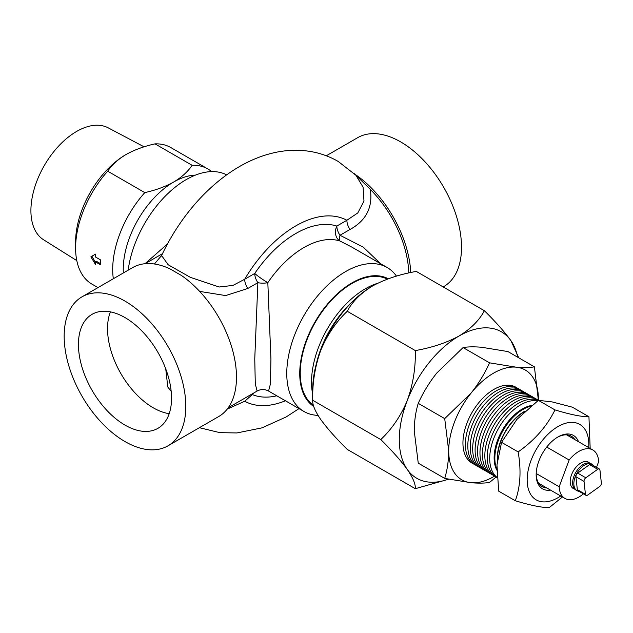<?xml version="1.0" encoding="UTF-8"?>
<svg xmlns="http://www.w3.org/2000/svg" width="633" height="633" viewBox="0 0 633 633"><rect width="100%" height="100%" fill="white"/><g stroke="black" fill="none" stroke-linecap="round" stroke-linejoin="round"><path stroke-width="0.95" d="M316.302 363.967A76.237 44.017 -60 0 1 352.122 301.917M312.718 394.43A76.237 44.017 -60 0 1 365.423 288.719A76.237 44.017 -60 0 1 377.608 283.299M388.322 278.789A73.974 42.704 120 0 0 352.043 282.848A73.974 42.704 120 0 0 304.085 346.829A73.974 42.704 120 0 0 313.77 406.505M318.011 415.375A83.145 48.005 -60 0 1 303.99 411.505A83.145 48.005 -60 0 1 291.243 344.874A83.145 48.005 -60 0 1 345.563 271.604A83.145 48.005 -60 0 1 387.135 267.49A83.145 48.005 -60 0 1 396.464 276.138M171.171 391.281L167.792 387.04L165.751 368.904M110.411 311.863A64.637 37.323 -120 0 0 153.241 407.794A64.637 37.323 -120 0 0 169.201 413.689M276.795 395.799A94.61 54.628 -60 0 1 252.306 394.573L254.26 392.705M124.986 317.576A65.832 38.012 -120 0 0 92.774 313.928A65.832 38.012 -120 0 0 81.792 366.436A65.832 38.012 -120 0 0 124.986 425.091A65.832 38.012 -120 0 0 158.59 427.932A65.832 38.012 -120 0 0 167.808 374.958A65.832 38.012 -120 0 0 124.986 317.576M387.135 267.49L351.726 247.044L339.976 241.007A83.145 48.005 120 0 0 303.895 247.558A83.145 48.005 120 0 0 267.822 282.666L270.932 359.014L270.402 384.033L268.558 391.052M443.195 286.939L443.709 286.638A86.009 49.659 -120 0 0 456.891 217.712A86.009 49.659 -120 0 0 400.705 141.919A86.009 49.659 -120 0 0 357.7 137.662L326.304 155.781M353.744 173.126L370.313 189.409A83.145 48.005 60 0 1 408.776 272.973M410.746 272.538A86.009 49.659 -120 0 0 355.754 174.811M124.986 441.565A86.009 49.659 -120 0 0 167.99 445.822A86.009 49.659 -120 0 0 181.18 376.896A86.009 49.659 -120 0 0 124.986 301.102A86.009 49.659 -120 0 0 81.981 296.845A86.009 49.659 -120 0 0 68.799 365.763A86.009 49.659 -120 0 0 124.986 441.565M167.99 445.822L218.678 416.561A86.009 49.659 -120 0 0 232.897 351.331A86.009 49.659 -120 0 0 181.41 275.466L169.929 268.843A86.009 49.659 -120 0 0 132.661 267.585L81.981 296.845M226.661 174.874A83.145 48.005 120 0 0 186.213 179.606A83.145 48.005 120 0 0 128.175 270.172M145.012 263.716L167.428 243.998M387.412 279.121A73.254 42.292 120 0 0 352.043 283.426A73.254 42.292 120 0 0 304.758 346.132A73.254 42.292 120 0 0 313.446 405.413M370.313 189.409C372.964 207.236 366.198 220.585 350.009 229.47L339.976 235.262L363.287 247.186L380.726 263.795M257.125 391.052L255.289 384.002L254.759 358.935L257.868 282.666L247.827 288.466L225.672 295.579L199.68 291.409M252.306 394.573L244.694 401.259L227.2 409.124M154.412 264.001L161.676 255.4M247.827 288.466A11.465 6.623 60 0 1 244.694 279.264L254.735 273.464A94.61 54.628 -60 0 1 336.843 226.06L346.884 220.268L357.803 212.925L363.983 201.057L363.089 187.202L355.912 175.27L338.236 161.462C328.179 155.686 317.402 152.149 305.897 150.852C294.258 149.602 282.706 150.456 271.24 153.415C225.878 164.912 184.733 206.295 161.605 255.55L168.172 264.768L190.446 277.389L219.192 287.01L232.936 285.42L244.694 279.264A103.931 60.008 -60 0 1 346.884 220.268A11.465 6.623 -120 0 0 350.009 229.47M339.976 235.262A11.465 3.189 -65.8 0 0 339.976 241.007A11.465 9.289 107.7 0 1 336.843 226.06A11.465 6.623 -120 0 0 339.976 235.262M267.822 282.666A11.465 5.017 -0 0 1 257.868 282.666A11.465 6.623 -120 0 1 254.735 273.464A11.465 1.163 34.1 0 0 267.822 282.666M76.799 260.614L43.622 239.796A64.637 37.323 -60 0 1 34.578 187.779A64.637 37.323 -60 0 1 76.617 131.442A64.637 37.323 -60 0 1 108.243 127.858L144.079 146.832M97.988 287.604L91.927 284.106A78.848 45.521 -60 0 1 75.604 248.009A78.848 45.521 -60 0 1 107.689 171.195C111.867 164.897 117.999 159.326 126.078 154.492L126.078 154.492C134.441 149.831 144.087 146.294 155.014 143.873A78.848 45.521 -60 0 1 170.775 147.544L207.877 168.964A78.848 45.521 120 0 0 192.115 165.292C187.93 171.598 181.798 177.169 173.727 181.995C165.348 186.664 155.702 190.201 144.791 192.614A78.848 45.521 120 0 0 113.331 278.742M155.014 143.873L192.115 165.292M211.651 171.606A78.848 45.521 120 0 0 207.877 168.964M126.078 154.492L126.078 154.492A71.387 41.216 120 0 0 75.604 241.925L75.604 248.009M107.689 171.195L144.791 192.614M100.386 259.823A78.848 45.521 120 0 0 100.386 264.729L95.354 261.825A78.848 45.521 120 0 0 95.496 264.475L90.875 256.832L95.496 254.102A78.848 45.521 120 0 0 95.354 256.919L100.386 259.823M195.423 175.127A71.387 41.216 120 0 0 173.727 181.995A71.387 41.216 120 0 0 123.34 272.965M95.354 261.825L96.327 261.263L100.354 263.589M95.496 254.118L91.888 256.246L95.377 262.331M91.888 256.246L90.875 256.832M546.722 447.056L569.146 460.001A27.955 16.142 120 0 1 592.884 450.008L566.646 434.863M596.523 467.368L598.644 461.671A27.955 16.142 120 0 0 592.884 450.008M536.191 473.5L559.168 486.761A27.955 16.142 120 0 0 564.929 498.424A27.955 16.142 120 0 0 583.412 493.843M559.168 486.761L569.146 460.001M550.528 490.108A30.851 17.811 -60 0 1 536.167 474.726A30.851 17.811 -60 0 1 539.894 458.498A30.851 17.811 -60 0 1 557.982 436.944A30.851 17.811 -60 0 1 578.483 441.692M574.835 439.587A29.126 16.814 120 0 0 571.33 436.208A29.126 16.814 120 0 0 557.364 437.316M531.641 405.452A39.855 23.01 120 0 0 498.946 436.841A39.855 23.01 120 0 0 496.81 470.121M496.818 469.045A39.855 23.01 -60 0 1 499.666 437.253A39.855 23.01 -60 0 1 530.699 406.22M525.105 411.046A38.13 22.013 120 0 0 501.89 438.155A38.13 22.013 120 0 0 497.348 460.405M497.57 458.648A37.727 21.783 -60 0 1 502.127 438.202A37.727 21.783 -60 0 1 524.211 411.877M518.15 451.915L501.558 442.332L516.797 419.505L538.374 400.333L552.19 401.923L572.343 407.169L588.935 416.751C581.743 416.87 570.42 414.591 554.975 409.915C546.896 426.286 534.616 440.283 518.15 451.915C521.37 470.556 520.413 486.832 515.302 500.75C530.747 505.427 542.07 507.706 549.262 507.587L562.428 496.984M588.674 447.578A43.582 25.162 120 0 0 568.292 422.654A43.582 25.162 120 0 0 532.432 456.994A43.582 25.162 120 0 0 531.443 495.544A43.582 25.162 120 0 0 560.719 495.995M537.646 400.863A43.827 25.304 120 0 0 494.998 435.433A43.827 25.304 120 0 0 497.071 477.409M538.343 400.357A43.827 25.304 120 0 0 492.569 434.032A43.827 25.304 120 0 0 497.079 477.551M538.525 400.333A43.827 25.304 120 0 0 490.132 432.624A43.827 25.304 120 0 0 495.164 476.396M536.483 399.201A43.827 25.304 120 0 0 487.703 431.223A43.827 25.304 120 0 0 492.727 474.987M534.054 397.793A43.827 25.304 120 0 0 485.266 429.815A43.827 25.304 120 0 0 490.298 473.587M531.625 396.393A43.827 25.304 120 0 0 482.837 428.414A43.827 25.304 120 0 0 487.861 472.178M529.188 394.984A43.827 25.304 120 0 0 480.4 427.006A43.827 25.304 120 0 0 485.432 470.778M526.759 393.584A43.827 25.304 120 0 0 477.97 425.605A43.827 25.304 120 0 0 482.995 469.37M524.322 392.175A43.827 25.304 120 0 0 475.533 424.197A43.827 25.304 120 0 0 480.566 467.969M521.893 390.775A43.827 25.304 120 0 0 473.104 422.789A43.827 25.304 120 0 0 478.137 466.561M519.456 389.366A43.827 25.304 120 0 0 470.667 421.388A43.827 25.304 120 0 0 475.7 465.16M517.026 387.966A43.827 25.304 120 0 0 468.238 419.98A43.827 25.304 120 0 0 473.27 463.752M590.178 448.449L588.935 416.751M554.975 409.915L538.374 400.333M515.302 500.75L498.701 491.168L496.96 464.923L501.558 442.332M536.175 474.014A29.126 16.814 120 0 0 542.196 486.658A29.126 16.814 120 0 0 546.88 488.003M518.775 357.827L510.886 340.609A84.577 48.828 -60 0 1 517.644 357.17M415.311 488.692L347.248 449.398C336.091 438.416 327.245 428.446 320.725 419.497C315.02 411.07 312.346 404.661 312.718 400.278L312.718 389.588A84.577 48.828 -60 0 1 320.725 350.437C327.15 335.007 335.988 321.96 347.248 311.278L415.311 350.579C415.715 367.773 413.048 384.381 407.296 400.412C400.879 415.841 392.041 428.889 380.781 439.571C391.938 450.554 400.776 460.523 407.296 469.472C413.009 477.899 415.675 484.3 415.311 488.692L448.655 479.228M380.781 439.571L312.718 400.278C312.306 383.084 314.981 366.467 320.725 350.437A84.577 48.828 -60 0 1 372.521 286.005C385.093 279.177 399.684 274.311 416.3 271.415L484.364 310.708C479.339 320.298 470.912 328.725 459.091 335.981C446.502 342.817 431.904 347.683 415.311 350.579M347.248 311.278C352.257 301.696 360.683 293.269 372.521 286.005L372.521 286.005M448.37 479.173A84.577 48.828 -60 0 1 407.296 469.472A84.577 48.828 -60 0 1 407.296 400.412A84.577 48.828 -60 0 1 459.091 335.981A84.577 48.828 -60 0 1 510.886 340.609C504.461 331.779 495.623 321.809 484.364 310.708M463.095 347.564C467.85 346.734 473.99 346.631 481.515 347.248L507.935 351.568L534.394 366.839C529.639 367.67 523.499 367.773 515.974 367.148L489.546 362.836L463.095 347.564L436.667 373.146C429.142 382.688 423.002 392.761 418.247 403.348L444.706 418.619L448.71 450.831C448.607 460.895 447.278 470.09 444.706 478.413L418.247 463.142L414.243 430.931C414.362 420.747 415.699 411.553 418.247 403.348M444.706 478.413L471.134 482.726A63.419 36.619 120 0 0 493.55 476.72A63.419 36.619 120 0 0 494.579 476.111M489.546 362.836C484.791 373.423 478.651 383.495 471.134 393.038A63.419 36.619 120 0 0 448.71 450.831A63.419 36.619 120 0 0 471.134 482.726C478.667 483.351 484.807 483.248 489.546 482.417L496.13 477.029M538.39 400.246L534.394 366.839M538.382 400.238A63.419 36.619 120 0 0 538.398 399.051A63.419 36.619 120 0 0 515.974 367.148A63.419 36.619 120 0 0 471.134 393.038L444.706 418.619M593.794 465.785A15.192 8.775 120 0 0 592.179 464.337A15.192 8.775 120 0 0 583.317 465.904A15.192 8.775 120 0 0 574.432 479.292A15.192 8.775 120 0 0 576.987 490.654A15.192 8.775 120 0 0 579.045 491.327M576.987 490.654L575.769 489.95A15.192 8.775 -60 0 1 573.213 478.595A15.192 8.775 -60 0 1 582.099 465.208A15.192 8.775 -60 0 1 590.961 463.633L592.179 464.337M574.653 489.08A15.192 8.775 -60 0 1 570.531 478.287A15.192 8.775 -60 0 1 579.662 463.799A15.192 8.775 -60 0 1 589.647 463.103M599.578 486.571A2.864 1.654 120 0 0 601.35 482.947L599.942 470.042A2.864 1.654 120 0 0 599.356 468.998A2.864 1.654 120 0 0 597.687 469.298L585.81 477.78A2.864 1.654 120 0 0 584.037 481.412L585.446 494.31A2.864 1.654 120 0 0 586.023 495.354A2.864 1.654 120 0 0 587.701 495.053L599.578 486.571M599.356 468.998L591.246 464.321A2.864 1.654 120 0 0 589.576 464.614L577.7 473.104A2.864 1.654 120 0 0 575.927 476.728L577.336 489.625A2.864 1.654 120 0 0 577.913 490.67L586.023 495.354M285.396 400.768A103.931 60.008 -60 0 1 244.694 401.259M597.687 469.298L589.576 464.614M585.81 477.78L577.7 473.104M584.037 481.412L575.927 476.728M585.446 494.31L577.336 489.625M303.99 411.505L268.582 391.059C264.752 389.018 260.931 389.018 257.109 391.059L228.252 407.723M199.379 427.694L219.841 432.64L236.853 432.956L262.062 427.845L286.14 416.949L298.998 408.625M145.107 263.708L162.499 253.667M161.605 255.55L161.375 256.143M564.929 498.424L538.691 483.28"/></g></svg>
